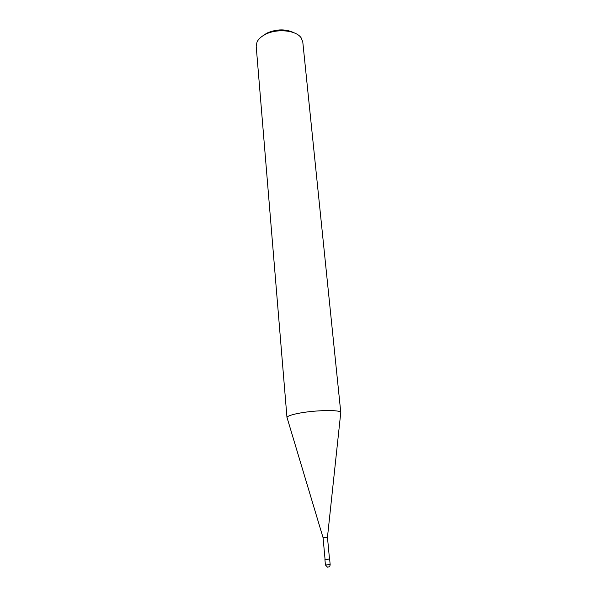 <?xml version="1.0" encoding="UTF-8"?>
<svg xmlns="http://www.w3.org/2000/svg" width="597" height="597" viewBox="0 0 597 597"><rect width="100%" height="100%" fill="white"/><g stroke="black" fill="none" stroke-linecap="round" stroke-linejoin="round"><path stroke-width="0.9" d="M286.985 417.601L256.195 46.267L257.031 41.977C258.434 39.089 261.143 36.596 265.165 34.507C276.724 28.253 296.224 30.186 301.179 37.887L302.783 41.947L340.783 412.437C340.641 409.572 314.403 410.079 298.172 413.393C291.164 414.803 287.441 416.146 287 417.43L287.164 417.982M294.508 32.992C286.038 28.805 276.829 28.857 266.881 33.133L262.687 35.939M340.723 413.012L340.827 412.602M340.783 412.437L327.454 537.315L323.067 537.725L326.492 537.404M323.067 537.725L325.067 559.486L326.044 559.441L329.499 559.076L327.462 537.315M325.067 559.464L329.492 559.053M330.156 564.553L325.425 564.993L327.454 567.128C329.178 567.128 330.074 566.269 330.156 564.553L329.641 559.061M323.074 537.718L287 417.43M324.925 559.501L325.425 564.993"/></g></svg>

